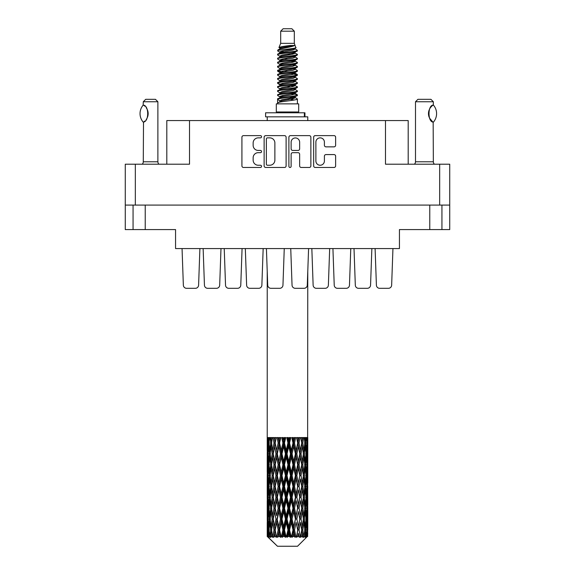 <?xml version="1.0" encoding="UTF-8"?>
<svg xmlns="http://www.w3.org/2000/svg" width="575" height="575" viewBox="0 0 575 575"><rect width="100%" height="100%" fill="white"/><g stroke="black" fill="none" stroke-linecap="round" stroke-linejoin="round"><path stroke-width="0.86" d="M315.883 160.993A4.262 4.262 0 0 0 320.146 165.248A4.262 4.262 0 0 0 324.401 160.993L324.401 156.17A1.596 1.596 0 0 1 325.996 154.582L334.039 154.582A1.596 1.596 0 0 1 335.627 156.17L335.627 165.888A1.596 1.596 0 0 1 334.039 167.476L315.244 167.476A1.596 1.596 0 0 1 313.655 165.888L313.655 137.224A1.596 1.596 0 0 1 315.244 135.628L334.039 135.628A1.596 1.596 0 0 1 335.627 137.224L335.627 145.267A1.596 1.596 0 0 1 334.039 146.855L325.996 146.855A1.596 1.596 0 0 1 324.401 145.267L324.401 142.118A4.262 4.262 0 0 0 320.146 137.863A4.262 4.262 0 0 0 315.883 142.118L315.883 160.993M290.008 167.476A1.114 1.114 0 0 0 291.123 166.362L291.123 154.265A1.596 1.596 0 0 1 292.718 152.67L298.051 152.67A1.596 1.596 0 0 1 299.64 154.265L299.64 165.888A1.596 1.596 0 0 0 301.235 167.476L309.278 167.476A1.596 1.596 0 0 0 310.867 165.888L310.867 137.224A1.596 1.596 0 0 0 309.278 135.628L290.483 135.628A1.596 1.596 0 0 0 288.894 137.224L288.894 166.362A1.114 1.114 0 0 0 290.008 167.476M441.938 205.088L441.938 229.583L449.729 229.583L449.729 164.206L449.729 205.088L125.271 205.088L125.271 164.206L125.271 229.583L133.062 229.583L133.062 205.088M286.106 165.888L286.106 137.224A1.596 1.596 0 0 0 284.517 135.628L265.722 135.628A1.596 1.596 0 0 0 264.133 137.224L264.133 165.888A1.596 1.596 0 0 0 265.722 167.476L284.517 167.476A1.596 1.596 0 0 0 286.106 165.888M258.24 137.863L260.432 137.863A1.114 1.114 0 0 0 261.546 136.749A1.114 1.114 0 0 0 260.432 135.628L243.513 135.628A1.596 1.596 0 0 0 241.917 137.224L241.917 165.888A1.596 1.596 0 0 0 243.513 167.476L260.432 167.476A1.114 1.114 0 0 0 261.546 166.362A1.114 1.114 0 0 0 260.432 165.248L258.24 165.248A5.096 5.096 0 0 1 253.144 160.152L253.144 157.766A5.096 5.096 0 0 1 258.24 152.67L260.432 152.67A1.114 1.114 0 0 0 261.546 151.556A1.114 1.114 0 0 0 260.432 150.442L258.24 150.442A5.096 5.096 0 0 1 253.144 145.346L253.144 142.959A5.096 5.096 0 0 1 258.24 137.863M439.667 205.088L439.667 164.206L385.487 164.206L385.487 120.57L189.513 120.57L189.513 164.206L135.333 164.206L135.333 205.088M166.808 164.206L166.808 120.57L189.513 120.57M385.487 120.57L408.192 120.57L408.192 164.206M145.231 205.088L145.231 229.583L175.562 229.583L175.562 248.565L399.438 248.565L399.438 229.583L429.769 229.583L429.769 205.088M267.476 137.863A1.114 1.114 0 0 0 266.362 138.978L266.362 164.134A1.114 1.114 0 0 0 267.476 165.248L269.783 165.248A5.096 5.096 0 0 0 274.879 160.152L274.879 142.959A5.096 5.096 0 0 0 269.783 137.863L267.476 137.863M299.64 142.197A4.262 4.262 0 0 0 295.385 137.942A4.262 4.262 0 0 0 291.123 142.197L291.123 148.846A1.596 1.596 0 0 0 292.718 150.442L298.051 150.442A1.596 1.596 0 0 0 299.64 148.846L299.64 142.197M145.231 229.583L133.062 229.583M441.938 229.583L429.769 229.583M439.667 164.206L449.729 164.206M125.271 164.206L135.333 164.206M391.647 285.178L392.948 248.565L391.647 285.178A3.242 3.242 0 0 1 388.405 288.312L379.644 288.312A3.242 3.242 0 0 1 376.402 285.178L375.101 248.565M220.987 248.565L219.686 285.178A3.242 3.242 0 0 1 216.444 288.312L207.683 288.312A3.242 3.242 0 0 1 204.441 285.178L203.14 248.565M240.774 285.178L242.075 248.565L240.774 285.178A3.242 3.242 0 0 1 237.533 288.312L228.771 288.312A3.242 3.242 0 0 1 225.529 285.178L224.228 248.565M198.598 285.178L199.899 248.565L198.598 285.178A3.242 3.242 0 0 1 195.356 288.312L186.595 288.312A3.242 3.242 0 0 1 183.353 285.178L182.052 248.565M261.869 285.178L263.163 248.565L261.869 285.178A3.242 3.242 0 0 1 258.621 288.312L249.866 288.312A3.242 3.242 0 0 1 246.625 285.178L245.324 248.565M216.444 288.312L207.683 288.312L216.444 288.312M258.621 288.312L249.866 288.312M284.258 248.565L282.957 285.178A3.242 3.242 0 0 1 279.716 288.312L270.954 288.312A3.242 3.242 0 0 1 267.713 285.178L266.412 248.565M237.533 288.312L228.771 288.312M195.356 288.312L186.595 288.312M371.86 248.565L370.559 285.178A3.242 3.242 0 0 1 367.317 288.312L358.556 288.312A3.242 3.242 0 0 1 355.314 285.178L354.013 248.565M328.375 285.178L329.676 248.565L328.375 285.178A3.242 3.242 0 0 1 325.134 288.312L316.379 288.312A3.242 3.242 0 0 1 313.131 285.178L311.837 248.565M367.317 288.312L358.556 288.312L367.317 288.312M325.134 288.312L316.379 288.312M349.471 285.178L350.772 248.565L349.471 285.178A3.242 3.242 0 0 1 346.229 288.312L337.467 288.312A3.242 3.242 0 0 1 334.226 285.178L332.925 248.565M346.229 288.312L337.467 288.312M388.405 288.312L379.644 288.312M290.742 248.565L292.043 285.178A3.242 3.242 0 0 0 295.284 288.312L304.046 288.312A3.242 3.242 0 0 0 307.287 285.178L308.588 248.565L307.776 271.414L307.618 450.462L307.553 437.561L307.143 439.602L307.014 437.561L306.525 437.561L306.928 442.994L306.353 450.462L305.641 442.994L306.173 437.561L305.498 437.561L305.268 439.602L305.037 437.561L304.182 437.561L304.872 442.994L303.902 450.462L302.817 442.994L303.622 437.561L302.608 437.561L302.285 439.602L301.947 437.561L300.79 437.561L301.724 442.994L300.423 450.462L299.029 442.994L300.057 437.561L298.77 437.561L298.368 439.602L297.958 437.561L296.563 437.561L297.685 442.994L296.132 450.462L294.515 442.994L295.701 437.561L294.22 437.561L293.768 439.602L293.308 437.561L291.769 437.561L293.006 442.994L291.302 450.462L289.563 442.994L290.828 437.561L289.254 437.561L288.772 439.602L288.298 437.561L286.702 437.561L287.982 442.994L286.228 450.462L284.481 442.994L285.753 437.561L284.172 437.561L283.698 439.602L283.231 437.561L281.692 437.561L282.922 442.994L281.232 450.462L279.594 442.994L280.78 437.561L279.299 437.561L278.868 439.602L278.437 437.561L277.042 437.561L278.156 442.994L276.632 450.462L275.195 442.994L276.237 437.561L274.943 437.561L274.577 439.602L274.21 437.561L273.046 437.561L273.973 442.994L272.715 450.462L271.572 442.994L272.392 437.561L271.378 437.561L271.098 439.602L270.818 437.561L269.963 437.561L270.638 442.994L269.732 450.462L268.956 442.994L269.502 437.561L268.827 437.561L268.647 439.602L268.475 437.561L267.986 437.561L268.367 442.994L267.857 450.462L267.749 437.561L267.382 439.602L267.224 437.561L267.224 450.462L267.224 271.414M143.161 122.087L143.161 122.087A13.06 13.06 0 0 1 143.161 105.132L143.506 105.132C149.097 105.807 149.097 121.426 143.506 122.087L143.283 161.776A3.242 3.242 0 0 1 142.183 164.206M143.283 161.776L157.881 161.776A3.242 3.242 0 0 0 158.98 164.206M157.881 161.776L157.881 101.753L143.283 101.753L143.161 105.132M143.283 101.753L145.712 99.317L155.451 99.317L157.881 101.753M143.506 105.132A10.055 10.055 0 0 1 144.045 105.505M144.253 105.663A10.055 10.055 0 0 1 144.929 106.238L144.771 106.087M146.136 107.575A10.055 10.055 0 0 1 147.387 109.775M147.617 110.378A10.055 10.055 0 0 1 148.149 113.613L147.617 110.386M147.753 116.416L148.149 113.642A10.055 10.055 0 0 1 147.61 116.847M147.387 117.451A10.055 10.055 0 0 1 146.151 119.629M144.929 120.987A10.055 10.055 0 0 1 144.26 121.555M144.052 121.713A10.055 10.055 0 0 1 143.506 122.087L144.045 121.72M147.387 109.767L147.193 109.336M147.092 109.128L146.151 107.597M144.692 106.023L144.275 105.678M280.686 31.187L294.314 31.187L291.877 28.75L283.123 28.75L280.686 31.187L280.686 43.348L278.961 47.517L280.384 48.508M294.314 31.187L294.314 43.348L280.686 43.348M298.691 103.859L276.309 103.859L276.309 111.974L298.691 111.974L298.691 103.859M278.983 111.974L278.983 112.786M296.017 111.974L296.017 112.786M294.558 45.49L282.052 48.005L277.883 50.126C277.761 48.731 291.863 47.222 294.558 45.49L290.317 45.49C284.057 46.201 280.269 46.877 278.961 47.517M277.883 50.126L277.854 51.074L280.384 52.569M294.314 43.348L295.866 47.783L292.948 49.019L282.052 51.046L279.802 52.059L280.118 52.426M296.039 47.517C296.88 48.695 277.258 49.773 277.603 50.794M297.117 50.126L297.397 50.794L296.643 50.794L297.117 50.126L294.882 48.652L295.198 49.019L292.948 50.032L280.118 52.706L277.603 54.337L277.854 55.135L280.118 56.487M292.955 93.624L297.397 94.897C298.008 96.248 276.992 97.599 277.603 98.95L277.603 99.461L279.802 100.726L279.802 101.559M294.616 93.121L295.198 93.632L292.948 94.645L282.052 96.672L277.603 98.95M297.397 94.897L297.146 95.687L292.948 97.685L282.052 99.712L279.802 100.726M297.397 95.407C298.008 96.758 276.992 98.109 277.603 99.461L277.603 103.859M297.397 98.95C298.008 100.302 276.992 101.66 277.603 103.011L282.052 100.726L292.948 98.699L295.198 97.685L294.882 97.319L297.397 98.95L297.397 103.859M296.643 50.794C293.207 51.973 276.999 53.159 277.603 54.337M277.603 54.848C276.992 53.497 298.008 52.145 297.397 50.794L292.948 53.073L282.052 55.099L279.802 56.113L279.802 57.126M292.955 52.059L297.397 54.337C298.008 55.689 276.992 57.047 277.603 58.398L277.854 59.189L280.384 60.677M294.882 52.706L295.198 53.073L292.948 54.086L282.052 56.113L277.603 58.398M297.397 54.337L297.146 55.135L294.882 56.487L282.052 59.153L279.802 60.174L280.118 60.54M297.397 54.848C298.008 56.199 276.992 57.55 277.603 58.902M294.882 56.76L297.397 58.398C298.008 59.75 276.992 61.101 277.603 62.452L277.854 63.243L280.384 64.731M295.198 56.113L295.198 57.126L292.948 58.14L282.052 60.174L277.603 62.452M297.397 58.398L297.146 59.189L294.882 60.54L282.052 63.214L279.802 64.228L280.118 64.594M297.397 58.902C298.008 60.253 276.992 61.604 277.603 62.955M295.198 60.174L295.198 61.187L297.397 62.452C298.008 63.803 276.992 65.155 277.603 66.506L277.854 67.297L280.118 68.648M295.198 61.187L292.948 62.201L282.052 64.228L277.603 66.506M297.397 62.452L297.146 63.243L294.882 64.594L282.052 67.268L279.802 68.281L279.802 69.295M297.397 62.955C298.008 64.307 276.992 65.665 277.603 67.016M294.616 64.731L297.397 66.506C298.008 67.857 276.992 69.208 277.603 70.56L277.854 71.358L280.384 72.845M294.882 64.874L295.198 65.241L292.948 66.254L282.052 68.281L277.603 70.56M297.397 66.506L297.146 67.297L294.882 68.648L282.052 71.322L279.802 72.335L280.118 72.709M297.397 67.016C298.008 68.368 276.992 69.719 277.603 71.07M294.882 68.928L297.397 70.56C298.008 71.911 276.992 73.269 277.603 74.621L277.854 75.411L280.384 76.899M295.198 68.281L295.198 69.295L292.948 70.308L282.052 72.335L277.603 74.621M297.397 70.56L297.146 71.358L294.882 72.709L282.052 75.382L279.802 76.396L280.118 76.763M297.397 71.07C298.008 72.421 276.992 73.772 277.603 75.124M294.616 72.845L297.397 74.621C298.008 75.972 276.992 77.323 277.603 78.674L277.854 79.465L280.118 80.816M294.882 72.982L295.198 73.348L292.948 74.362L282.052 76.396L277.603 78.674M297.397 74.621L297.146 75.411L294.882 76.763L282.052 79.436L279.802 80.45L279.802 81.463M297.397 75.124C298.008 76.475 276.992 77.826 277.603 79.185M294.882 77.036L297.397 78.674C298.008 80.026 276.992 81.377 277.603 82.728L277.854 83.519L282.045 84.503M295.198 76.396L295.198 77.409L292.948 78.423L282.052 80.45L277.603 82.728M297.397 78.674L297.146 79.465L294.882 80.816L282.052 83.49L279.802 84.503L280.384 85.014M297.397 79.185C298.008 80.536 276.992 81.887 277.603 83.238M294.616 80.953L297.397 82.728C298.008 84.079 276.992 85.431 277.603 86.782L277.854 87.58L280.118 88.931M294.882 81.097L295.198 81.463L292.948 82.477L282.052 84.503L277.603 86.782M297.397 82.728L297.146 83.519L294.882 84.87L282.052 87.544L279.802 88.557L279.802 89.571M297.397 83.238C298.008 84.59 276.992 85.941 277.603 87.292M292.955 84.503L297.397 86.782C298.008 88.14 276.992 89.492 277.603 90.843L277.854 91.633L280.118 92.985M294.882 85.15L295.198 85.517L292.948 86.53L282.052 88.557L277.603 90.843M297.397 86.782L297.146 87.58L294.882 88.931L282.052 91.605L279.802 92.618L279.802 93.632M297.397 87.292C298.008 88.643 276.992 89.995 277.603 91.346M294.882 89.204L297.397 90.843C298.008 92.194 276.992 93.545 277.603 94.897L277.854 95.687L280.384 97.175M295.198 88.557L295.198 89.571L292.948 90.584L282.052 92.618L277.603 94.897M297.397 90.843L297.146 91.633L294.882 92.985L282.052 95.658L279.802 96.672L280.118 97.038M297.397 91.346C298.008 92.697 276.992 94.056 277.603 95.407M280.88 51.362L283.439 51.764M280.061 51.721L282.045 52.059M291.561 53.367L294.12 53.77M280.88 59.477L283.439 59.879M292.955 61.18L294.939 61.518M280.061 59.836L282.045 60.174M291.561 61.475L294.12 61.877M280.88 63.53L283.439 63.933M292.955 65.241L294.939 65.572M280.061 63.89L282.045 64.228M277.804 70.818L283.439 72.047M292.955 73.348L294.939 73.686M280.061 72.004L282.045 72.342M291.561 73.643L297.196 74.872M292.955 81.463L294.939 81.794M280.88 83.806L283.439 84.209M292.955 85.517L294.939 85.855M291.561 85.812L294.12 86.214M291.561 93.919L294.12 94.322M280.88 95.975L283.439 96.377M289.469 97.175L294.939 98.016M280.061 96.334L282.045 96.672M291.561 97.98L294.12 98.382M307.718 533.104L307.589 536.518L307.323 529.942L307.618 522.474L307.647 536.518M307.776 511.606L307.776 526.556L307.762 508.214L307.618 515.674L307.323 508.214L307.618 500.732L307.762 508.214M307.762 486.472L307.618 493.947L307.323 486.472L307.618 478.989L307.776 504.814L307.704 497.332L306.813 497.332M307.776 468.122L307.776 483.072L307.762 464.729L307.618 472.212L307.323 464.729L307.618 457.262L307.762 464.729L307.776 446.38L307.776 461.337M307.776 437.561L307.776 446.38M304.556 442.994L305.641 442.994L306.08 447.436M305.037 437.561L305.081 437.934M301.947 437.561L302.285 439.602L301.688 442.994L302.817 442.994L303.787 449.628M295.406 453.862L293.768 461.337L292.078 453.862L293.768 446.38L295.406 453.862L295.787 453.862L293.516 442.994L294.515 442.994L296.132 450.462L297.685 442.994L299.029 442.994L300.423 450.462L299.906 453.862L296.88 437.561M297.958 437.561L298.432 439.264M297.685 442.994L297.505 442.096M293.308 437.561L293.768 439.602L293.516 442.994L292.337 437.561M290.519 453.862L288.772 461.337L287.018 453.862L288.772 446.38L290.519 453.862L291.151 453.862L291.302 450.462L293.006 442.994L293.516 442.994L293.768 446.38M288.298 437.561L288.722 442.994L287.5 437.561M285.437 453.862L283.698 461.337L281.994 453.862L283.698 446.38L285.437 453.862L286.278 453.862L286.228 450.462L287.953 442.894M284.51 442.894L283.849 442.994L282.656 437.561M283.231 437.561L283.698 446.38M279.888 444.353L281.232 450.462L282.914 442.958M278.437 437.561L279.213 442.994L278.12 437.561M275.971 453.862L274.577 461.337L273.276 453.862L274.577 446.38L275.971 453.862L277.071 453.862L276.632 450.462L278.156 442.994L279.213 442.994L278.868 446.38L280.485 453.862L278.868 461.337L277.315 453.862L278.868 446.38M274.21 437.561L275.094 442.994L274.174 437.561M272.183 453.862L271.098 461.337L270.128 453.862L271.098 446.38L272.183 453.862L273.312 453.862L272.715 450.462L273.973 442.994L275.094 442.994L274.577 446.38M269.919 448.795L270.638 442.994L271.752 442.994L271.098 439.602M268.238 444.705L268.367 442.994L269.402 442.994M267.238 453.862L267.382 446.38L267.677 453.862L267.382 461.337L267.238 453.862L267.282 472.442M297.534 546.25L307.316 536.518L297.534 546.25L277.466 546.25L267.303 536.518L267.382 533.334L267.483 536.518L268.467 537.33L267.806 536.518L267.497 529.942L267.857 522.474L268.367 529.942L267.806 536.518M273.973 486.472L272.715 493.947L271.572 486.472L272.715 478.989L273.973 486.472L275.094 486.472L274.577 489.871L275.971 497.332L274.577 504.814L273.276 497.332L275.094 486.472L273.276 475.604L274.577 468.122L275.971 475.604L274.577 483.072L273.736 478.321M273.973 508.214L272.715 515.674L271.572 508.214L272.715 500.732L273.973 508.214L275.094 508.214L273.736 516.357L274.577 511.606L275.971 519.074L274.577 526.556L273.276 519.074L275.094 508.214L273.736 500.049M267.605 440.493L267.382 439.602M268.209 451.921L267.857 450.462M267.296 442.994L268.187 442.994M267.605 445.496L267.382 446.38M267.677 453.862L268.647 453.862M267.605 462.221L267.382 461.337M267.296 464.729L268.187 464.729M267.238 475.604L267.382 468.122L267.677 475.604L267.382 483.072L267.238 475.604L267.238 497.332L267.382 489.871L267.677 497.332L267.382 504.814L267.238 497.332M267.497 464.729L267.857 457.262L268.367 464.729L267.857 472.212L267.497 464.729M268.072 453.862L268.647 446.38L269.359 453.862L268.647 461.337L268.072 453.862M269.093 441.564L268.647 439.602M270.243 452.892L269.732 450.462M269.093 444.432L268.647 446.38M269.359 453.862L270.444 453.862M269.093 463.292L268.647 461.337M268.209 455.81L267.857 457.262M268.367 464.729L269.402 464.729M268.209 473.663L267.857 472.212M267.605 467.231L267.382 468.122M267.677 475.604L268.647 475.604M267.296 486.472L268.187 486.472M267.605 483.963L267.382 483.072M267.497 486.472L267.857 478.989L268.367 486.472L267.857 493.947L267.497 486.472M268.072 475.604L268.647 468.122L269.359 475.604L268.647 483.072L268.072 475.604M268.956 464.729L269.732 457.262L270.638 464.729L269.732 472.212L268.956 464.729M271.752 442.994L271.098 446.38M270.638 464.729L271.752 464.729L271.098 461.337M270.243 454.839L269.732 457.262M270.243 474.634L269.732 472.212M269.093 466.16L268.647 468.122M269.359 475.604L270.444 475.604M269.093 485.034L268.647 483.072M268.209 477.545L267.857 478.989M268.367 486.472L269.402 486.472M267.605 488.98L267.382 489.871M267.677 497.332L268.647 497.332M268.209 495.398L267.857 493.947M267.282 500.494L267.238 519.074L267.382 511.606L267.677 519.074L267.382 526.556L267.238 519.074M267.296 508.214L268.187 508.214M267.605 505.705L267.382 504.814M268.072 497.332L268.647 489.871L269.359 497.332L268.647 504.814L268.072 497.332M268.956 486.472L269.732 478.989L270.638 486.472L269.732 493.947L268.956 486.472M270.128 475.604L271.098 468.122L272.183 475.604L271.098 483.072L270.128 475.604M271.572 464.729L272.715 457.262L273.973 464.729L272.715 472.212L271.572 464.729M275.195 442.994L276.058 437.561L274.943 437.561M277.315 453.862L275.094 442.994L273.736 451.145M273.973 464.729L275.094 464.729L273.736 456.586M275.195 464.729L276.632 457.262L278.156 464.729L276.632 472.212L274.577 461.337M273.312 453.862L272.715 457.262M272.183 475.604L273.312 475.604L272.715 472.212M271.752 464.729L271.098 468.122M270.638 486.472L271.752 486.472L271.098 483.072M270.243 476.574L269.732 478.989M270.243 496.362L269.732 493.947M269.093 487.909L268.647 489.871M269.359 497.332L270.444 497.332M267.497 508.214L267.857 500.732L268.367 508.214L267.857 515.674L267.497 508.214M268.209 499.272L267.857 500.732M268.367 508.214L269.402 508.214M269.093 506.776L268.647 504.814M267.605 510.715L267.382 511.606M267.677 519.074L268.647 519.074M268.209 517.133L267.857 515.674M267.282 522.244L267.303 536.518M267.296 529.942L268.187 529.942M267.605 527.447L267.382 526.556M268.956 508.214L269.732 500.732L270.638 508.214L269.732 515.674L268.956 508.214M270.128 497.332L271.098 489.871L272.183 497.332L271.098 504.814L270.128 497.332M279.594 442.994L279.213 442.994L280.334 437.561L279.299 437.561M280.485 453.862L281.484 453.862L279.213 442.994L276.632 457.262M281.994 453.862L281.484 453.862L281.232 450.462M278.156 464.729L279.213 464.729L277.071 453.862L274.577 468.122M279.594 464.729L281.232 457.262L282.922 464.729L281.232 472.212L279.594 464.729L279.213 464.729L278.868 461.337M275.971 475.604L277.071 475.604L275.094 464.729L273.736 472.887M277.315 475.604L278.868 468.122L280.485 475.604L278.868 483.072L276.632 472.212M275.195 486.472L274.577 483.072L275.094 486.472L277.071 475.604L276.632 478.989L278.156 486.472L276.632 493.947L275.195 486.472L276.632 478.989M273.312 475.604L272.715 478.989M272.183 497.332L273.312 497.332L272.715 493.947M271.752 486.472L271.098 489.871M270.638 508.214L271.752 508.214L271.098 504.814M270.243 498.309L269.732 500.732M268.072 519.074L268.647 511.606L269.359 519.074L268.647 526.556L268.072 519.074M269.093 509.651L268.647 511.606M269.359 519.074L270.444 519.074M270.243 518.104L269.732 515.674M268.209 521.015L267.857 522.474M268.367 529.942L269.402 529.942M269.093 528.511L268.647 526.556M306.885 536.518L307.589 536.518M267.605 532.45L267.382 533.334M270.128 519.074L271.098 511.606L272.183 519.074L271.098 526.556L270.128 519.074M267.914 536.518L268.856 537.33L268.381 536.518L268.647 533.334L268.935 536.518L270.077 537.33L268.956 529.942L269.732 522.474L270.638 529.942L269.833 536.518L270.832 537.33L271.098 533.334L271.544 536.518L272.78 537.33L271.572 529.942L272.715 522.474L273.973 529.942L272.866 536.518L273.858 537.33L274.577 533.334L275.159 536.518L276.417 537.33L275.195 529.942L276.632 522.474L278.156 529.942L276.812 536.518L277.739 537.33L278.868 533.334L279.543 536.518L280.744 537.33L281.031 536.518L279.594 529.942L281.232 522.474L282.922 529.942L281.434 536.518L282.239 537.33L282.972 536.518L283.698 533.334L284.431 536.518L285.495 537.33L286.012 536.518L284.481 529.942L286.228 522.474L287.982 529.942L286.436 536.518L287.062 537.33L288.032 536.518L288.772 533.334L289.512 536.518L290.375 537.33L291.094 536.518L289.563 529.942L291.302 522.474L293.006 529.942L291.511 536.518L291.913 537.33L293.056 536.518L293.768 533.334L294.472 536.518L295.068 537.33L295.945 536.518L294.515 529.942L296.132 522.474L297.685 529.942L296.492 537.33L297.728 536.518L298.368 533.334L299.295 537.33L300.265 536.518L299.029 529.942L300.423 522.474L301.724 529.942L300.502 537.33L301.76 536.518L302.285 533.334L302.773 537.33L303.78 536.518L302.817 529.942L303.902 522.474L304.872 529.942L303.701 537.33L304.901 536.518L305.268 533.334L305.296 537.33L306.274 536.518L305.641 529.942L306.353 522.474L306.928 529.942L306.432 536.518L305.871 537.33L306.942 536.518L307.143 533.334L307.316 536.518L306.942 536.518M267.483 536.518L277.466 546.25M305.62 536.518L304.901 536.518M302.781 536.518L301.76 536.518M298.986 536.518L297.728 536.518M296.326 536.518L295.945 536.518M294.472 536.518L293.056 536.518M291.511 536.518L291.094 536.518M289.512 536.518L288.032 536.518M286.436 536.518L286.012 536.518M284.431 536.518L282.972 536.518M281.434 536.518L281.031 536.518M279.543 536.518L278.199 536.518M276.812 536.518L276.453 536.518M275.159 536.518L274.009 536.518M271.544 536.518L270.667 536.518M268.935 536.518L268.381 536.518M287.018 453.862L286.278 453.862L283.849 442.994L285.063 437.561L284.172 437.561M282.922 442.994L283.849 442.994L281.484 453.862L281.232 457.262M282.922 464.729L283.849 464.729L281.484 453.862L278.868 468.122M284.481 464.729L286.228 457.262L287.982 464.729L286.228 472.212L284.481 464.729L283.849 464.729L283.698 461.337M280.485 475.604L281.484 475.604L279.213 464.729L277.071 475.604L279.213 486.472L278.868 483.072M281.994 475.604L283.698 468.122L285.437 475.604L283.698 483.072L281.994 475.604L281.484 475.604L281.232 472.212M278.156 486.472L279.213 486.472L278.868 489.871L280.485 497.332L278.868 504.814L277.315 497.332L278.868 489.871M275.971 497.332L277.071 497.332L275.094 486.472L273.736 494.622M277.315 497.332L276.632 493.947M275.195 508.214L276.632 500.732L278.156 508.214L276.632 515.674L274.577 504.814M273.312 497.332L272.715 500.732M272.183 519.074L273.312 519.074L272.715 515.674M271.752 508.214L271.098 511.606M270.243 520.052L269.732 522.474M270.638 529.942L271.752 529.942L271.098 526.556M269.093 531.379L268.647 533.334M279.594 486.472L281.232 478.989L282.922 486.472L281.232 493.947L279.594 486.472L279.213 486.472L281.484 475.604L281.232 478.989M289.563 442.994L288.722 442.994L288.772 446.38M292.078 453.862L291.151 453.862L288.722 442.994L289.944 437.561L289.254 437.561M287.982 442.994L288.722 442.994L286.278 453.862L286.228 457.262M287.982 464.729L288.722 464.729L286.278 453.862L283.849 464.729L283.698 468.122M289.563 464.729L291.302 457.262L293.006 464.729L291.302 472.212L289.563 464.729L288.722 464.729L288.772 461.337M285.437 475.604L286.278 475.604L283.849 464.729L281.484 475.604L283.849 486.472L283.698 483.072M287.018 475.604L288.772 468.122L290.519 475.604L288.772 483.072L287.018 475.604L286.278 475.604L286.228 472.212M282.922 486.472L283.849 486.472L283.698 489.871L285.437 497.332L283.698 504.814L281.994 497.332L283.698 489.871M280.485 497.332L281.484 497.332L279.213 486.472L276.632 500.732M281.994 497.332L281.484 497.332L281.232 493.947M278.156 508.214L279.213 508.214L277.071 497.332L275.094 508.214L276.632 515.674M279.594 508.214L281.232 500.732L282.922 508.214L281.232 515.674L279.594 508.214L279.213 508.214L278.868 504.814M275.971 519.074L277.071 519.074L276.632 522.474M273.973 529.942L275.094 529.942L273.736 521.798M275.195 529.942L274.577 526.556M273.312 519.074L272.715 522.474M271.752 529.942L271.098 533.334M277.315 519.074L278.868 511.606L280.485 519.074L278.868 526.556L277.071 519.074L279.213 508.214L278.868 511.606M284.481 486.472L286.228 478.989L287.982 486.472L286.228 493.947L284.481 486.472L283.849 486.472L286.278 475.604L286.228 478.989M296.844 453.862L298.368 446.38L299.805 453.862L298.368 461.337L296.844 453.862L295.787 453.862L296.132 450.462M293.006 464.729L293.516 464.729L291.151 453.862L291.302 457.262M294.515 464.729L296.132 457.262L297.685 464.729L296.132 472.212L294.515 464.729L293.516 464.729L293.768 461.337M290.519 475.604L291.151 475.604L288.722 464.729L288.772 468.122M292.078 475.604L293.768 468.122L295.406 475.604L293.768 483.072L292.078 475.604L291.151 475.604L291.302 472.212M287.982 486.472L288.722 486.472L286.278 475.604L294.666 437.561M289.563 486.472L291.302 478.989L293.006 486.472L291.302 493.947L289.563 486.472L288.722 486.472L288.772 483.072M285.437 497.332L286.278 497.332L283.849 486.472L281.484 497.332L281.232 500.732M287.018 497.332L288.772 489.871L290.519 497.332L288.772 504.814L287.018 497.332L286.278 497.332L286.228 493.947M282.922 508.214L283.849 508.214L281.484 497.332L279.213 508.214L281.484 519.074L281.232 515.674M284.481 508.214L286.228 500.732L287.982 508.214L286.228 515.674L284.481 508.214L283.849 508.214L283.698 504.814M280.485 519.074L281.484 519.074L281.232 522.474M278.156 529.942L279.213 529.942L277.071 519.074L274.577 533.334M279.594 529.942L279.213 529.942L278.868 526.556M276.417 537.33L275.094 529.942L273.858 537.33M281.994 519.074L283.698 511.606L285.437 519.074L283.698 526.556L281.994 519.074L281.484 519.074L283.849 508.214L283.698 511.606M297.685 464.729L295.787 453.862L298.368 439.602M300.057 437.561L298.942 437.561L297.929 442.994L298.368 446.38M299.805 453.862L301.724 464.729L300.423 472.212L299.029 464.729L300.423 457.262L301.264 462.012L299.906 453.862L301.264 445.704M299.029 464.729L297.929 464.729L298.368 461.337M295.406 475.604L295.787 475.604L293.516 464.729L295.787 453.862L296.132 457.262M296.844 475.604L298.368 468.122L299.805 475.604L298.368 483.072L296.844 475.604L295.787 475.604L296.132 472.212M293.006 486.472L293.516 486.472L291.151 475.604L293.516 464.729L293.768 468.122M294.515 486.472L296.132 478.989L297.685 486.472L296.132 493.947L294.515 486.472L293.516 486.472L293.768 483.072M290.519 497.332L291.151 497.332L288.722 486.472L291.151 475.604L291.302 478.989M292.078 497.332L293.768 489.871L295.406 497.332L293.768 504.814L292.078 497.332L291.151 497.332L291.302 493.947M287.982 508.214L288.722 508.214L286.278 497.332L288.722 486.472L288.772 489.871M289.563 508.214L291.302 500.732L293.006 508.214L291.302 515.674L289.563 508.214L288.722 508.214L288.772 504.814M285.437 519.074L286.278 519.074L283.849 508.214L286.278 497.332L286.228 500.732M287.018 519.074L288.772 511.606L290.519 519.074L288.772 526.556L287.018 519.074L286.278 519.074L286.228 515.674M282.922 529.942L283.849 529.942L281.484 519.074L278.868 533.334M284.481 529.942L283.849 529.942L283.698 526.556M280.744 537.33L279.213 529.942L277.739 537.33M301.027 453.862L302.285 446.38L303.428 453.862L302.285 461.337L301.027 453.862L299.906 453.862L297.929 464.729L298.368 468.122M301.264 440.285L300.854 437.755M304.362 453.862L305.268 446.38L306.044 453.862L305.268 461.337L304.362 453.862L303.248 453.862L303.902 450.462M301.688 442.994L302.285 446.38M302.817 464.729L303.902 457.262L304.872 464.729L303.902 472.212L302.817 464.729L301.688 464.729L302.285 461.337M299.805 475.604L297.929 464.729L295.787 475.604L296.132 478.989M301.027 475.604L302.285 468.122L303.428 475.604L302.285 483.072L301.027 475.604L299.906 475.604L300.423 472.212M297.685 486.472L295.787 475.604L293.516 486.472L293.768 489.871M299.029 486.472L300.423 478.989L301.724 486.472L300.423 493.947L299.029 486.472L297.929 486.472L298.368 483.072M295.406 497.332L295.787 497.332L293.516 486.472L291.151 497.332L291.302 500.732M296.844 497.332L298.368 489.871L299.805 497.332L298.368 504.814L296.844 497.332L295.787 497.332L296.132 493.947M293.006 508.214L293.516 508.214L291.151 497.332L288.722 508.214L288.772 511.606M294.515 508.214L296.132 500.732L297.685 508.214L296.132 515.674L294.515 508.214L293.516 508.214L293.768 504.814M290.519 519.074L291.151 519.074L288.722 508.214L286.278 519.074L286.228 522.474M292.078 519.074L293.768 511.606L295.406 519.074L293.768 526.556L292.078 519.074L291.151 519.074L291.302 515.674M287.982 529.942L288.722 529.942L286.278 519.074L283.849 529.942L283.698 533.334M289.563 529.942L288.722 529.942L288.772 526.556M285.495 537.33L283.849 529.942L282.239 537.33M304.757 442.024L305.268 439.602M305.907 452.424L306.353 450.462M304.757 443.965L305.268 446.38M304.757 463.752L305.268 461.337M303.248 453.862L303.902 457.262M304.362 475.604L305.268 468.122L306.044 475.604L305.268 483.072L304.362 475.604L303.248 475.604L303.902 472.212M301.688 464.729L302.285 468.122M301.264 483.747L300.423 478.989M302.817 486.472L303.902 478.989L304.872 486.472L303.902 493.947L302.817 486.472L301.688 486.472L302.285 483.072M299.805 497.332L298.368 489.871M301.027 497.332L302.285 489.871L303.428 497.332L302.285 504.814L301.027 497.332L299.906 497.332L300.423 493.947M297.685 508.214L296.132 500.732M299.029 508.214L300.423 500.732L301.724 508.214L300.423 515.674L299.029 508.214L297.929 508.214L298.368 504.814M295.406 519.074L295.787 519.074L293.516 508.214L293.768 511.606M296.844 519.074L298.368 511.606L299.805 519.074L298.368 526.556L296.844 519.074L295.787 519.074L296.132 515.674M293.006 529.942L293.516 529.942L291.151 519.074L291.302 522.474M294.515 529.942L293.516 529.942L293.768 526.556M290.375 537.33L288.722 529.942L288.772 533.334M305.641 464.729L306.353 457.262L306.928 464.729L306.353 472.212L305.641 464.729L304.556 464.729M306.633 453.862L307.143 446.38L307.143 461.337L306.633 453.862L305.598 453.862M306.791 441.061L307.143 439.602M307.323 442.994L306.353 442.994M307.395 451.353L307.618 450.462M306.791 444.935L307.143 446.38M306.791 462.789L307.143 461.337M305.907 455.299L306.353 457.262M305.907 474.167L306.353 472.212M304.757 465.7L305.268 468.122M304.757 485.494L305.268 483.072M303.248 475.604L303.902 478.989M304.362 497.332L305.268 489.871L306.044 497.332L305.268 504.814L304.362 497.332L303.248 497.332L303.902 493.947M301.688 486.472L302.285 489.871M301.264 505.497L300.423 500.732M302.817 508.214L303.902 500.732L304.872 508.214L303.902 515.674L302.817 508.214L301.688 508.214L302.285 504.814M299.805 519.074L298.368 511.606M301.027 519.074L302.285 511.606L303.428 519.074L302.285 526.556L301.027 519.074L299.906 519.074L300.423 515.674M297.685 529.942L296.132 522.474M299.029 529.942L297.929 529.942L298.368 526.556M295.068 537.33L293.516 529.942L293.768 533.334M305.641 486.472L306.353 478.989L306.928 486.472L306.353 493.947L305.641 486.472L304.556 486.472M306.633 475.604L307.143 468.122L307.143 483.072L306.633 475.604L305.598 475.604M307.704 453.862L306.813 453.862M307.395 456.37L307.618 457.262M307.323 464.729L306.353 464.729M307.395 473.103L307.618 472.212M306.791 466.67L307.143 468.122M306.791 484.524L307.143 483.072M305.907 477.042L306.353 478.989M305.907 495.902L306.353 493.947M304.757 487.442L305.268 489.871M304.757 507.243L305.268 504.814M303.248 497.332L303.902 500.732M304.362 519.074L305.268 511.606L306.044 519.074L305.268 526.556L304.362 519.074L303.248 519.074L303.902 515.674M301.688 508.214L302.285 511.606M301.264 527.232L300.423 522.474M302.817 529.942L301.688 529.942L302.285 526.556M299.295 537.33L298.368 533.334M305.641 508.214L306.353 500.732L306.928 508.214L306.353 515.674L305.641 508.214L304.556 508.214M306.633 497.332L307.143 489.871L307.143 504.814L306.633 497.332L305.598 497.332M307.704 475.604L306.813 475.604M307.395 478.105L307.618 478.989M307.323 486.472L306.353 486.472M307.395 494.838L307.618 493.947M306.791 488.412L307.143 489.871M306.791 506.273L307.143 504.814M305.907 498.769L306.353 500.732M305.907 517.637L306.353 515.674M304.757 509.184L305.268 511.606M304.757 528.971L305.268 526.556M303.248 519.074L303.902 522.474M301.688 529.942L302.285 533.334M306.633 519.074L307.143 511.606L307.143 526.556L306.633 519.074L305.598 519.074M307.395 499.84L307.618 500.732M307.323 508.214L306.353 508.214M307.395 516.566L307.618 515.674M306.791 510.154L307.143 511.606M306.791 528.008L307.143 526.556M305.907 520.512L306.353 522.474M305.641 529.942L304.556 529.942M304.757 530.912L305.268 533.334M307.704 519.074L306.813 519.074M307.762 529.942L307.776 526.556M307.395 521.582L307.618 522.474M307.323 529.942L306.353 529.942M306.791 531.882L307.143 533.334M290.317 45.49L282.052 46.992L279.802 48.005L280.118 48.372M294.939 84.173L294.882 84.87M287.5 98.699L294.12 100.028M284.553 58.65L287.5 59.153M280.118 97.319L279.802 97.685L279.802 96.672M287.5 54.086L290.447 54.596M294.939 72.004L295.198 73.348M287.5 86.53L290.447 87.041M284.553 70.818L287.5 71.322M280.118 85.15L279.802 85.517L279.802 84.503M292.955 96.672L294.882 97.319M300.502 537.33L301.264 532.658M296.492 537.33L301.264 510.931M291.913 537.33L301.264 489.188M307.553 437.561L306.626 437.561M287.062 537.33L295.787 497.332L301.264 467.446M306.173 437.561L305.117 437.561M303.622 437.561L302.5 437.561M290.828 437.561L289.944 437.561M285.753 437.561L285.063 437.561M280.78 437.561L280.334 437.561M272.5 437.561L271.378 437.561M269.883 437.561L268.827 437.561M268.381 437.561L267.447 437.561M265.6 116.84L265.6 112.786L304.937 112.786L304.937 116.84L265.6 116.84M307.776 120.57L307.776 116.84L304.937 116.84M267.224 116.84L267.224 120.57M414.395 164.206A3.242 3.242 0 0 0 415.495 161.776L433.342 161.776A3.242 3.242 0 0 0 434.441 164.206M415.495 161.776L415.495 101.753L433.342 101.753L433.342 104.995L432.688 105.426M431.825 106.116L430.826 107.151M429.69 108.812L429.302 109.617A10.055 10.055 0 0 1 432.134 105.85M428.893 110.752L428.476 113.606L429.065 117.005A10.055 10.055 0 0 1 429.072 110.206M429.561 118.17L432.544 121.692M433.342 161.776L433.162 122.116A10.055 10.055 0 0 1 429.309 117.616M415.495 101.753L417.932 99.317L430.905 99.317L433.342 101.753M433.435 105.103A13.06 13.06 0 0 1 433.435 122.116L433.162 122.116C427.635 122.051 427.635 105.167 433.162 105.103A10.055 10.055 0 0 0 432.659 105.448M304.376 116.84L304.376 112.786M267.224 457.262L267.224 472.212M267.224 478.989L267.224 493.947M267.224 500.732L267.224 515.674M267.224 522.474L267.224 536.518M279.802 48.005L279.802 49.019M295.198 52.059L295.198 53.073M279.802 64.228L279.802 65.241M279.802 72.335L279.802 73.348M295.198 84.503L295.198 85.517M295.198 92.618L295.198 93.632M294.882 93.258L297.146 94.609M277.854 83.519L280.118 84.87M295.198 48.005L295.198 49.019M279.802 52.059L279.802 53.073M279.802 60.174L279.802 61.187M295.198 64.228L295.198 65.241M279.802 76.396L279.802 77.409M295.198 80.45L295.198 81.463M295.198 96.672L295.198 97.685"/></g></svg>
